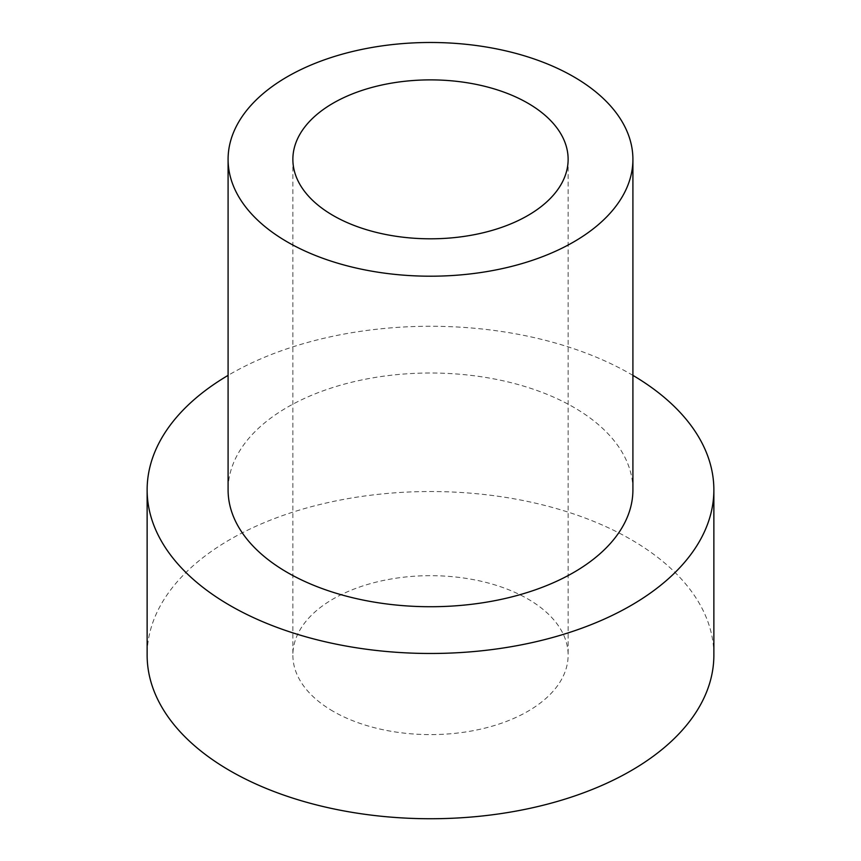 <?xml version="1.0" encoding="UTF-8"?>
<svg xmlns="http://www.w3.org/2000/svg" width="861" height="861" viewBox="0 0 861 861"><rect width="100%" height="100%" fill="white"/><g stroke="black" fill="none" stroke-linecap="round" stroke-linejoin="round"><path stroke-width="0.65" stroke-dasharray="4.3 3.23" d="M333.175 711.326A137.631 79.46 180 0 1 292.869 655.135A137.631 79.46 180 0 1 377.828 581.724A137.631 79.46 180 0 1 527.825 598.944A137.631 79.46 180 0 1 568.131 655.135A137.631 79.46 180 0 1 483.172 728.557A137.631 79.46 180 0 1 333.175 711.326M632.91 489.877A202.41 116.859 0 0 0 573.62 407.242A202.41 116.859 0 0 0 353.042 381.907A202.41 116.859 0 0 0 228.09 489.877M632.91 375.374A283.366 163.601 0 0 0 630.876 374.191A283.366 163.601 0 0 0 228.09 375.374M713.866 655.135A283.366 163.601 0 0 0 630.876 539.449A283.366 163.601 0 0 0 322.057 503.986A283.366 163.601 0 0 0 147.134 655.135M292.869 159.35L292.869 655.135M568.131 159.35L568.131 655.135"/><path stroke-width="1.29" d="M333.175 215.53A137.631 79.46 180 0 1 292.869 159.35A137.631 79.46 180 0 1 377.828 85.928A137.631 79.46 180 0 1 527.825 103.159A137.631 79.46 180 0 1 568.131 159.35A137.631 79.46 180 0 1 483.172 232.761A137.631 79.46 180 0 1 333.175 215.53M287.38 241.973A202.41 116.859 0 0 0 507.958 267.308A202.41 116.859 0 0 0 632.91 159.35A202.41 116.859 0 0 0 573.62 76.715A202.41 116.859 0 0 0 353.042 51.38A202.41 116.859 0 0 0 228.09 159.35A202.41 116.859 0 0 0 287.38 241.973M228.09 159.35L228.09 489.877A202.41 116.859 0 0 0 287.38 572.5A202.41 116.859 0 0 0 507.958 597.835A202.41 116.859 0 0 0 632.91 489.877L632.91 159.35M228.09 375.374A283.366 163.601 0 0 0 147.134 489.877A283.366 163.601 0 0 0 230.124 605.552A283.366 163.601 0 0 0 538.943 641.025A283.366 163.601 0 0 0 713.866 489.877A283.366 163.601 0 0 0 632.91 375.374M147.134 489.877L147.134 655.135A283.366 163.601 0 0 0 230.124 770.821A283.366 163.601 0 0 0 538.943 806.283A283.366 163.601 0 0 0 713.866 655.135L713.866 489.877"/></g></svg>
